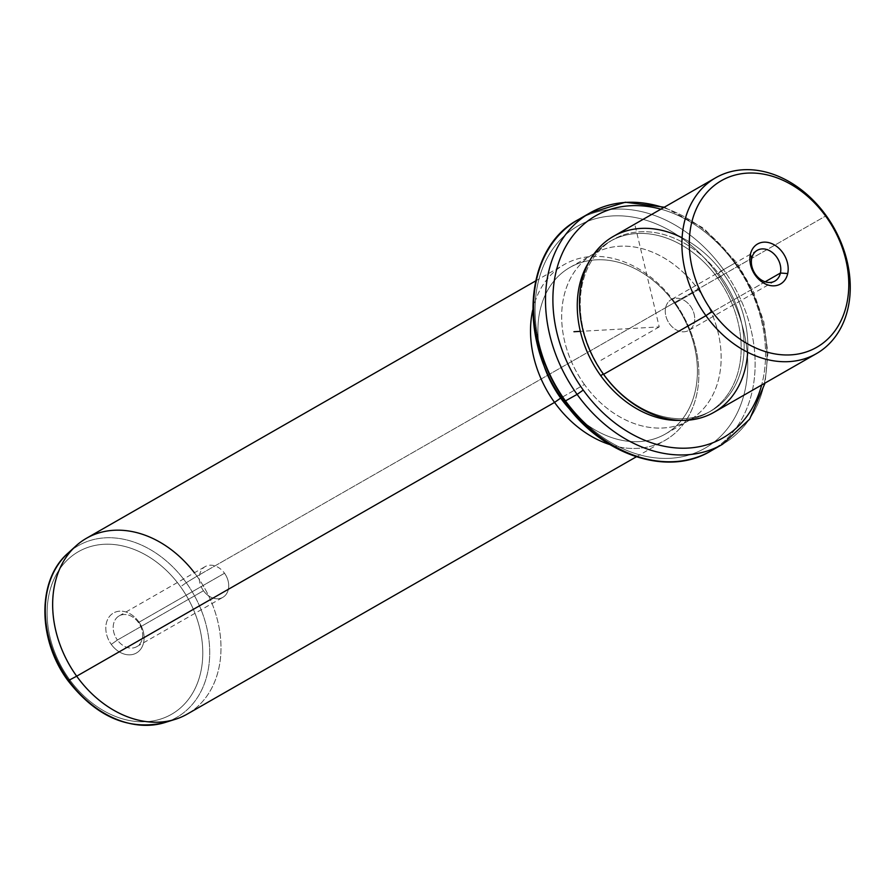 <?xml version="1.0" encoding="UTF-8"?>
<svg xmlns="http://www.w3.org/2000/svg" width="895" height="895" viewBox="0 0 895 895"><rect width="100%" height="100%" fill="white"/><g stroke="black" fill="none" stroke-linecap="round" stroke-linejoin="round"><path stroke-width="0.67" stroke-dasharray="4.47 3.36" d="M765.147 281.791L694.352 322.345A17.721 13.593 60.2 0 0 688.031 303.36A17.721 13.593 60.2 0 0 671.183 299.624A17.721 13.593 60.2 0 0 665.645 307.667L751.722 258.353L665.645 307.667A17.721 13.593 -119.8 0 1 683.288 299.903A17.721 13.593 -119.8 0 1 694.352 322.345A17.721 13.593 -119.8 0 1 676.709 330.121A17.721 13.593 -119.8 0 1 665.645 307.667A17.721 13.593 60.2 0 0 671.966 326.653A17.721 13.593 60.2 0 0 688.803 330.389A17.721 13.593 60.2 0 0 694.352 322.345L765.147 281.791M613.299 236.437A101.325 77.731 -119.8 0 1 723.82 274.362L826.219 215.695L723.82 274.362A101.325 77.731 -119.8 0 1 714.042 412.282M747.661 352.261A101.325 77.731 60.2 0 0 723.82 274.362L720.755 276.533A98.663 75.683 -119.8 0 1 719.535 405.043A98.663 75.683 -119.8 0 1 603.633 373.897L603.633 373.897A98.663 75.683 -119.8 0 1 604.841 245.375A98.663 75.683 -119.8 0 1 720.755 276.533L723.82 274.362A101.325 77.731 60.2 0 0 682.091 237.79M603.633 373.897L603.633 373.897A98.663 75.683 60.2 0 0 711.234 410.816A98.663 75.683 60.2 0 0 720.755 276.533A98.663 75.683 60.2 0 0 613.142 239.603A98.663 75.683 60.2 0 0 603.633 373.897M589.346 261.318A98.663 75.683 -119.8 0 1 610.177 241.303A98.663 75.683 -119.8 0 1 717.779 278.233L720.755 276.533L717.779 278.233A98.663 75.683 -119.8 0 1 708.269 412.517A98.663 75.683 -119.8 0 1 680.468 420.359A98.663 75.683 60.2 0 0 717.779 278.233A98.663 75.683 60.2 0 0 589.346 261.318M735.198 263.756A127.985 98.193 -119.8 0 1 761.645 385.007A127.985 98.193 60.2 0 0 735.198 263.756L736.551 262.347L735.388 262.828A133.321 102.276 -119.8 0 1 722.534 444.289A133.321 102.276 60.2 0 0 735.388 262.828L736.551 262.347L735.198 263.756A127.985 98.193 60.2 0 0 660.902 209.173A127.985 98.193 -119.8 0 1 735.198 263.756M589.973 212.932A133.321 102.276 -119.8 0 1 735.388 262.828L723.518 269.63A133.321 102.276 -119.8 0 1 710.652 451.091A133.321 102.276 60.2 0 0 723.518 269.63L735.388 262.828A133.321 102.276 60.2 0 0 663.564 207.651M578.103 219.734A133.321 102.276 -119.8 0 1 723.518 269.63L717.387 273.959A127.985 98.193 -119.8 0 1 715.81 440.687A127.985 98.193 -119.8 0 1 565.439 400.266A127.985 98.193 -119.8 0 1 567.016 233.539A127.985 98.193 -119.8 0 1 717.387 273.959L723.518 269.63A133.321 102.276 60.2 0 0 578.103 219.734M564.902 400.725L564.074 401.676L564.902 400.725M565.439 400.266A127.985 98.193 60.2 0 0 715.81 440.687A127.985 98.193 60.2 0 0 717.387 273.959A127.985 98.193 60.2 0 0 567.016 233.539A127.985 98.193 60.2 0 0 565.439 400.266M584.435 384.481A95.989 73.636 -119.8 0 1 585.61 259.438A95.989 73.636 -119.8 0 1 698.391 289.745A95.989 73.636 -119.8 0 1 697.205 414.788A95.989 73.636 -119.8 0 1 584.435 384.481L561.322 397.727L584.435 384.481A95.989 73.636 60.2 0 0 689.128 420.404A95.989 73.636 60.2 0 0 698.391 289.745A95.989 73.636 60.2 0 0 593.698 253.822A95.989 73.636 60.2 0 0 584.435 384.481M542.594 361.334A95.989 73.636 -119.8 0 1 569.947 267.426A95.989 73.636 -119.8 0 1 674.64 303.349L698.391 289.745L674.64 303.349A95.989 73.636 -119.8 0 1 665.388 434.008A95.989 73.636 -119.8 0 1 570.54 410.111A95.989 73.636 60.2 0 0 677.94 424.264A95.989 73.636 60.2 0 0 674.64 303.349A95.989 73.636 60.2 0 0 575.328 264.719A95.989 73.636 60.2 0 0 542.594 361.334M532.726 310.039A101.325 77.731 -119.8 0 1 592.031 256.485A101.325 77.731 -119.8 0 1 674.841 302.42L674.64 303.349L674.841 302.42A101.325 77.731 -119.8 0 1 691.32 410.872A101.325 77.731 -119.8 0 1 609.797 444.569A101.325 77.731 60.2 0 0 665.063 440.34A101.325 77.731 60.2 0 0 674.841 302.42A101.325 77.731 60.2 0 0 564.331 264.495A101.325 77.731 60.2 0 0 532.726 310.039M86.457 538.275A101.325 77.731 -119.8 0 1 196.967 576.201L674.841 302.42L196.967 576.201A101.325 77.731 -119.8 0 1 187.189 714.12M175.14 719.356A101.325 77.731 60.2 0 0 196.967 576.201L186.249 582.701A98.976 75.93 60.2 0 0 67.93 553.222A98.976 75.93 -119.8 0 1 186.249 582.701L196.967 576.201A101.325 77.731 60.2 0 0 194.416 572.778M186.249 582.701A98.976 75.93 -119.8 0 1 164.937 722.534A98.976 75.93 60.2 0 0 186.249 582.701L180.566 586.773L186.249 582.701M67.975 680.647L69.34 679.238A93.695 71.88 -119.8 0 1 70.492 557.182A93.695 71.88 -119.8 0 1 180.566 586.773A93.695 71.88 -119.8 0 1 179.414 708.818A93.695 71.88 -119.8 0 1 69.34 679.238L67.975 680.647M69.34 679.238A93.695 71.88 60.2 0 0 179.414 708.818A93.695 71.88 60.2 0 0 180.566 586.773A93.695 71.88 60.2 0 0 70.492 557.182A93.695 71.88 60.2 0 0 69.34 679.238M138.635 621.622A23.057 17.687 -119.8 0 1 138.356 651.661A23.057 17.687 -119.8 0 1 111.271 644.378A23.057 17.687 -119.8 0 1 111.551 614.339A23.057 17.687 -119.8 0 1 138.635 621.622L138.445 622.551A17.721 13.593 -119.8 0 1 138.222 645.642A17.721 13.593 -119.8 0 1 117.402 640.048L111.271 644.378A23.057 17.687 60.2 0 0 138.356 651.661A23.057 17.687 60.2 0 0 138.635 621.622A23.057 17.687 60.2 0 0 111.551 614.339A23.057 17.687 60.2 0 0 111.271 644.378L117.402 640.048A17.721 13.593 -119.8 0 1 117.614 616.957A17.721 13.593 -119.8 0 1 138.445 622.551L138.635 621.622M138.445 622.551L224.522 573.236A17.721 13.593 -119.8 0 1 222.81 597.368A17.721 13.593 -119.8 0 1 203.478 590.734L117.402 640.048A17.721 13.593 60.2 0 0 136.734 646.682A17.721 13.593 60.2 0 0 138.445 622.551A17.721 13.593 60.2 0 0 119.113 615.917A17.721 13.593 60.2 0 0 117.402 640.048L203.478 590.734A17.721 13.593 -119.8 0 1 205.19 566.602A17.721 13.593 -119.8 0 1 224.522 573.236L138.445 622.551M203.478 590.734A17.721 13.593 60.2 0 0 224.298 596.327A17.721 13.593 60.2 0 0 224.522 573.236A17.721 13.593 60.2 0 0 203.691 567.643A17.721 13.593 60.2 0 0 203.478 590.734M635.17 225.932L659.223 326.91L580.329 331.363M659.223 326.91L599.863 360.92M757.259 250.309L671.183 299.624M610.177 241.303L613.142 239.603M708.269 412.517L711.234 410.816M664.314 207.215L703.593 228.169L736.551 262.347L753.165 290.931L763.838 321.831L767.888 353.178L765.057 383.049M569.947 267.426L593.698 253.822M665.388 434.008L689.128 420.404M535.579 280.974L564.331 264.495M636.323 456.808L665.063 440.34M136.734 646.682L222.81 597.368M119.113 615.917L205.19 566.602M774.88 281.075L688.803 330.389"/><path stroke-width="1.34" d="M780.429 273.031L765.147 281.791L780.429 273.031L787.712 273.546A23.057 17.687 60.2 0 0 773.314 244.335A23.057 17.687 60.2 0 0 750.368 254.437A23.057 17.687 60.2 0 0 764.766 283.648A23.057 17.687 60.2 0 0 787.712 273.546A23.057 17.687 -119.8 0 1 764.766 283.648A23.057 17.687 -119.8 0 1 750.368 254.437L751.722 258.353A17.721 13.593 -119.8 0 1 757.259 250.309A17.721 13.593 -119.8 0 1 774.108 254.046A17.721 13.593 -119.8 0 1 780.429 273.031A17.721 13.593 60.2 0 0 769.364 250.589A17.721 13.593 60.2 0 0 751.722 258.353A17.721 13.593 60.2 0 0 762.786 280.806A17.721 13.593 60.2 0 0 780.429 273.031A17.721 13.593 -119.8 0 1 774.88 281.075A17.721 13.593 -119.8 0 1 758.043 277.338A17.721 13.593 -119.8 0 1 751.722 258.353L750.368 254.437A23.057 17.687 -119.8 0 1 773.314 244.335A23.057 17.687 -119.8 0 1 787.712 273.546L780.429 273.031M712.062 311.359A95.989 73.636 -119.8 0 1 713.248 186.317A95.989 73.636 -119.8 0 1 826.018 216.624A95.989 73.636 -119.8 0 1 824.843 341.666A95.989 73.636 -119.8 0 1 712.062 311.359L705.931 315.689A101.325 77.731 -119.8 0 1 707.173 183.699A101.325 77.731 -119.8 0 1 826.219 215.695L826.018 216.624A95.989 73.636 60.2 0 0 713.248 186.317A95.989 73.636 60.2 0 0 712.062 311.359A95.989 73.636 60.2 0 0 824.843 341.666A95.989 73.636 60.2 0 0 826.018 216.624L826.219 215.695A101.325 77.731 -119.8 0 1 824.977 347.685A101.325 77.731 -119.8 0 1 705.931 315.689L712.062 311.359M816.441 353.614L714.042 412.282A101.325 77.731 -119.8 0 1 603.532 374.356L705.931 315.689L603.532 374.356A101.325 77.731 -119.8 0 1 613.299 236.437L715.709 177.769A101.325 77.731 60.2 0 0 705.931 315.689A101.325 77.731 60.2 0 0 816.441 353.614A101.325 77.731 60.2 0 0 826.219 215.695A101.325 77.731 60.2 0 0 715.709 177.769M682.091 237.79A101.325 77.731 60.2 0 0 590.129 259.919A101.325 77.731 60.2 0 0 603.532 374.356A101.325 77.731 60.2 0 0 692.831 419.632A101.325 77.731 60.2 0 0 747.661 352.261M603.319 374.065L600.657 375.598A98.663 75.683 -119.8 0 1 589.346 261.318A98.663 75.683 60.2 0 0 600.657 375.598L603.319 374.065M680.468 420.359A98.663 75.683 -119.8 0 1 600.657 375.598A98.663 75.683 60.2 0 0 680.468 420.359M761.645 385.007A127.985 98.193 -119.8 0 1 685.671 448.182A127.985 98.193 -119.8 0 1 583.249 390.063A127.985 98.193 -119.8 0 1 561.523 255.131A127.985 98.193 -119.8 0 1 660.902 209.173A127.985 98.193 60.2 0 0 561.523 255.131A127.985 98.193 60.2 0 0 583.249 390.063A127.985 98.193 60.2 0 0 685.671 448.182A127.985 98.193 60.2 0 0 761.645 385.007M663.564 207.651A133.321 102.276 60.2 0 0 589.973 212.932L578.103 219.734A133.321 102.276 60.2 0 0 565.237 401.206A133.321 102.276 -119.8 0 1 578.103 219.734C523.922 248.284 517.724 340.324 564.074 401.676L577.118 394.404L564.074 401.676C600.702 454.481 667.01 477.516 710.652 451.091A133.321 102.276 -119.8 0 1 565.237 401.206A133.321 102.276 60.2 0 0 710.652 451.091L722.534 444.289A133.321 102.276 -119.8 0 1 577.118 394.404L583.249 390.063L577.118 394.404A133.321 102.276 -119.8 0 1 589.973 212.932A133.321 102.276 60.2 0 0 577.118 394.404A133.321 102.276 60.2 0 0 722.534 444.289L749.641 419.196L765.057 383.049M561.322 397.727L560.684 398.085A95.989 73.636 -119.8 0 1 542.594 361.334A95.989 73.636 60.2 0 0 560.684 398.085L561.322 397.727M570.54 410.111A95.989 73.636 -119.8 0 1 560.684 398.085L554.553 402.414A101.325 77.731 -119.8 0 1 532.726 310.039A101.325 77.731 60.2 0 0 554.553 402.414L560.684 398.085A95.989 73.636 60.2 0 0 570.54 410.111M636.323 456.808L187.189 714.12A101.325 77.731 -119.8 0 1 76.679 676.195L554.553 402.414A101.325 77.731 60.2 0 0 609.797 444.569A101.325 77.731 -119.8 0 1 554.553 402.414L76.679 676.195A101.325 77.731 -119.8 0 1 86.457 538.275L535.579 280.974M68.758 680.379A98.976 75.93 -119.8 0 1 67.93 553.222A98.976 75.93 60.2 0 0 68.758 680.379L76.679 676.195L68.758 680.379A98.976 75.93 60.2 0 0 164.937 722.534A98.976 75.93 -119.8 0 1 68.758 680.379M194.416 572.778A101.325 77.731 60.2 0 0 75.84 546.028A101.325 77.731 60.2 0 0 76.679 676.195A101.325 77.731 60.2 0 0 175.14 719.356L164.937 722.534C128.634 730.935 96.313 716.973 67.975 680.647C37.534 639.847 36.896 580.038 67.93 553.222L75.84 546.028M580.329 331.363L573.941 331.721M589.973 212.932L625.337 202.236L664.314 207.215"/></g></svg>
